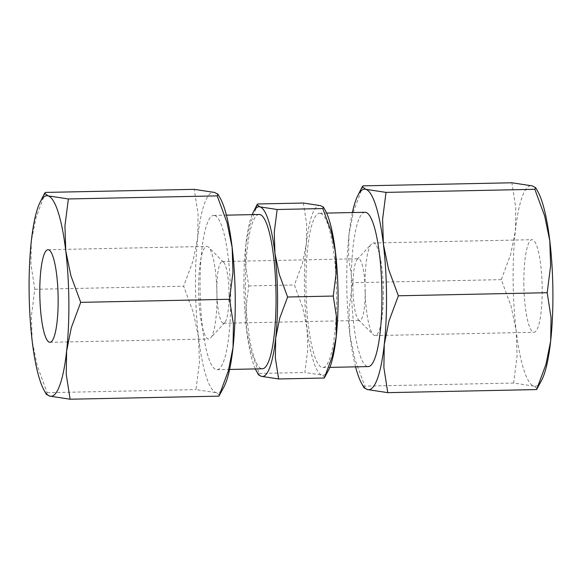 <?xml version="1.0" encoding="UTF-8"?>
<svg xmlns="http://www.w3.org/2000/svg" width="582" height="582" viewBox="0 0 582 582"><rect width="100%" height="100%" fill="white"/><g stroke="black" fill="none" stroke-linecap="round" stroke-linejoin="round"><path stroke-width="0.44" stroke-dasharray="2.91 2.18" d="M320.58 213.347A77.166 15.227 88.8 0 1 336.52 292.397A77.166 15.227 88.8 0 1 322.85 367.526A77.166 15.227 88.8 0 1 321.926 367.402A77.166 15.227 88.8 0 1 305.987 288.352A77.166 15.227 88.8 0 1 319.656 213.223A77.166 15.227 88.8 0 1 320.58 213.347M365.038 212.285A77.166 15.227 -91.2 0 0 351.368 287.413A77.166 15.227 -91.2 0 0 367.307 366.464A77.166 15.227 -91.2 0 0 368.231 366.587M214.693 215.536A77.166 15.227 88.8 0 1 230.632 294.587A77.166 15.227 88.8 0 1 216.962 369.716A77.166 15.227 88.8 0 1 216.038 369.592A77.166 15.227 88.8 0 1 200.106 290.542A77.166 15.227 88.8 0 1 213.769 215.413A77.166 15.227 88.8 0 1 214.693 215.536M259.15 214.474A77.166 15.227 -91.2 0 0 245.48 289.603A77.166 15.227 -91.2 0 0 261.42 368.653A77.166 15.227 -91.2 0 0 262.344 368.777M328.735 369.796A84.885 16.747 88.8 0 1 321.992 375.106A84.885 16.747 88.8 0 1 307.056 328.59L302.713 307.558L294.397 284.998L302.334 263.646L306.314 243.865A84.885 16.747 88.8 0 1 320.515 205.642A84.885 16.747 88.8 0 1 325.447 210.713M324.945 377.318L321.992 375.106L304.852 372.495L307.747 349.702L307.056 328.59A84.885 16.747 88.8 0 1 304.43 285.587A84.885 16.747 88.8 0 1 306.314 243.865L306.656 224.157L303.375 203.038M243.931 286.839A84.885 16.747 88.8 0 1 245.808 245.117L245.473 264.817L248.754 285.944L245.859 308.729L246.55 329.841A84.885 16.747 88.8 0 1 243.931 286.839M224.208 386.426A100.315 19.795 88.8 0 1 216.242 392.697A100.315 19.795 88.8 0 1 198.593 337.735L193.464 312.869L183.636 286.213L193.006 260.976L197.72 237.594A100.315 19.795 88.8 0 1 214.496 192.431A100.315 19.795 88.8 0 1 220.323 198.418M219.727 395.316L216.242 392.697L195.981 389.613L199.408 362.681L198.593 337.735A100.315 19.795 88.8 0 1 195.487 286.904A100.315 19.795 88.8 0 1 197.72 237.594L198.113 214.307L194.235 189.346M45.411 192.424L36.033 217.661L31.326 241.043L30.926 264.33L34.804 289.29L31.377 316.222L32.199 341.176L37.328 366.034L47.157 392.69L46.371 394.363M352.394 212.546A100.315 19.795 -91.2 0 0 348.982 234.466L348.582 257.753L352.459 282.721L349.033 309.653L349.855 334.599A100.315 19.795 -91.2 0 0 355.58 366.842M363.066 185.854L353.689 211.091L348.982 234.466A100.315 19.795 -91.2 0 0 346.756 283.776A100.315 19.795 -91.2 0 0 349.855 334.599L354.984 359.465L364.812 386.121L364.026 387.794M537.979 191.849A100.315 19.795 -91.2 0 0 532.152 185.862A100.315 19.795 -91.2 0 0 515.368 231.025A100.315 19.795 -91.2 0 0 513.142 280.335A100.315 19.795 -91.2 0 0 516.241 331.158L511.112 306.299L501.284 279.644L510.661 254.399L515.368 231.025L515.768 207.738L511.891 182.777M383.371 291.888A46.298 9.137 88.8 0 1 375.15 335.567A46.298 9.137 88.8 0 1 373.295 334.657A46.298 9.137 88.8 0 1 365.023 286.664A46.298 9.137 88.8 0 1 371.418 243.974A46.298 9.137 88.8 0 1 373.237 242.992A46.298 9.137 88.8 0 1 383.371 291.888M523.851 283.383A46.298 9.137 -91.2 0 0 533.978 332.286A46.298 9.137 -91.2 0 0 542.198 288.607A46.298 9.137 -91.2 0 0 532.064 239.704A46.298 9.137 -91.2 0 0 523.851 283.383M365.183 291.335A30.868 6.089 88.8 0 1 359.705 320.449A30.868 6.089 88.8 0 1 358.468 319.845A30.868 6.089 88.8 0 1 352.954 287.85A30.868 6.089 88.8 0 1 357.217 259.39A30.868 6.089 88.8 0 1 358.432 258.735A30.868 6.089 88.8 0 1 365.183 291.335M229.046 294.15A30.868 6.089 88.8 0 1 224.783 322.61A30.868 6.089 88.8 0 1 223.568 323.265A30.868 6.089 88.8 0 1 216.817 290.665A30.868 6.089 88.8 0 1 222.295 261.551A30.868 6.089 88.8 0 1 223.532 262.155A30.868 6.089 88.8 0 1 229.046 294.15M216.977 295.336A46.298 9.137 88.8 0 1 210.582 338.026A46.298 9.137 88.8 0 1 208.763 339.008A46.298 9.137 88.8 0 1 198.629 290.112A46.298 9.137 88.8 0 1 206.85 246.433A46.298 9.137 88.8 0 1 208.705 247.343A46.298 9.137 88.8 0 1 216.977 295.336M537.382 388.74L533.898 386.128A100.315 19.795 -91.2 0 0 541.864 379.85M533.898 386.128L513.637 383.043L517.063 356.111L516.241 331.158A100.315 19.795 -91.2 0 0 533.898 386.128M501.284 279.644L352.459 282.721M513.637 383.043L364.812 386.121M47.157 392.69L195.981 389.613M34.804 289.29L183.636 286.213M255.367 368.915A84.885 16.747 88.8 0 1 246.55 329.841L250.893 350.881L259.208 373.433L258.539 374.852M257.724 203.976L249.794 225.336L245.808 245.117A84.885 16.747 88.8 0 1 252.173 214.62M259.208 373.433L304.852 372.495M248.754 285.944L294.397 284.998M322.85 367.526L329.827 367.38M216.962 369.716L229.606 369.454M375.15 335.567L533.978 332.286M358.468 319.845L373.295 334.657M223.568 323.265L359.705 320.449M224.783 322.61L210.582 338.026M49.936 342.296L208.763 339.008M48.022 249.714L206.85 246.433M223.532 262.155L208.705 247.343M222.295 261.551L358.432 258.735M357.217 259.39L371.418 243.974M373.237 242.992L532.064 239.704M213.769 215.413L226.42 215.158M319.656 213.223L326.633 213.085"/><path stroke-width="0.87" d="M329.827 367.38L368.231 366.587A77.166 15.227 -91.2 0 0 381.894 291.458A77.166 15.227 -91.2 0 0 365.962 212.408A77.166 15.227 -91.2 0 0 365.038 212.285L326.633 213.085M229.606 369.454L262.344 368.777A77.166 15.227 -91.2 0 0 276.014 293.648A77.166 15.227 -91.2 0 0 260.074 214.598A77.166 15.227 -91.2 0 0 259.15 214.474L226.42 215.158M335.45 252.159A84.885 16.747 88.8 0 1 338.069 295.161A84.885 16.747 88.8 0 1 336.192 336.883A84.885 16.747 88.8 0 1 328.735 369.796L324.276 378.024L332.206 356.664L336.192 336.883L336.527 317.183L333.246 296.056L336.141 273.271L335.45 252.159A84.885 16.747 88.8 0 0 325.447 210.713L323.461 207.148L322.792 208.567L331.107 231.119L335.45 252.159M256.553 371.287L258.539 374.852L261.485 376.358L278.625 378.962L275.344 357.843L275.686 338.135L279.666 318.354L287.603 297.002L279.287 274.442L274.944 253.41A84.885 16.747 88.8 0 1 277.57 296.413A84.885 16.747 88.8 0 1 275.686 338.135A84.885 16.747 88.8 0 1 261.485 376.358A84.885 16.747 88.8 0 1 256.553 371.287A84.885 16.747 88.8 0 1 255.367 368.915M232.145 247.401A100.315 19.795 88.8 0 1 235.244 298.224A100.315 19.795 88.8 0 1 233.018 347.534A100.315 19.795 88.8 0 1 224.208 386.426L218.934 396.146L228.311 370.909L233.018 347.534L233.418 324.247L229.541 299.279L232.967 272.347L232.145 247.401A100.315 19.795 88.8 0 0 220.323 198.418L217.974 194.206L217.188 195.879L227.016 222.535L232.145 247.401M29.1 290.345A100.315 19.795 88.8 0 1 31.326 241.043A100.315 19.795 88.8 0 1 40.136 202.15A100.315 19.795 88.8 0 1 48.102 195.872A100.315 19.795 88.8 0 1 65.759 250.842A100.315 19.795 88.8 0 1 68.858 301.665A100.315 19.795 88.8 0 1 66.632 350.975A100.315 19.795 88.8 0 1 49.848 396.138A100.315 19.795 88.8 0 1 44.021 390.151A100.315 19.795 88.8 0 1 32.199 341.176A100.315 19.795 88.8 0 1 29.1 290.345M44.021 390.151L46.371 394.363L49.848 396.138L70.109 399.223L66.232 374.262L66.632 350.975L71.339 327.601L80.716 302.356L70.888 275.701L65.759 250.842L64.937 225.889L68.363 198.957L48.102 195.872L44.618 193.26L45.411 192.424L194.235 189.346L214.496 192.431L217.974 194.206M355.58 366.842A100.315 19.795 -91.2 0 0 361.677 383.582A100.315 19.795 -91.2 0 0 367.504 389.569A100.315 19.795 -91.2 0 0 384.28 344.406A100.315 19.795 -91.2 0 0 386.513 295.096A100.315 19.795 -91.2 0 0 383.407 244.265A100.315 19.795 -91.2 0 0 365.758 189.303A100.315 19.795 -91.2 0 0 357.792 195.574A100.315 19.795 -91.2 0 0 352.394 212.546M361.677 383.582L364.026 387.794L367.504 389.569L387.765 392.654L383.887 367.693L384.28 344.406L388.994 321.024L398.364 295.787L388.536 269.131L383.407 244.265L382.592 219.319L386.019 192.387L365.758 189.303L362.273 186.684L363.066 185.854L511.891 182.777L532.152 185.862L535.629 187.637L534.843 189.31L544.672 215.966L549.801 240.824A100.315 19.795 -91.2 0 0 537.979 191.849L535.629 187.637M547.196 292.71L551.074 317.67L550.674 340.957A100.315 19.795 -91.2 0 0 552.9 291.655A100.315 19.795 -91.2 0 0 549.801 240.824L550.623 265.778L547.196 292.71L398.364 295.787M58.149 298.617A46.298 9.137 88.8 0 1 49.936 342.296A46.298 9.137 88.8 0 1 39.802 293.393A46.298 9.137 88.8 0 1 48.022 249.714A46.298 9.137 88.8 0 1 58.149 298.617M550.674 340.957L545.967 364.339L536.589 389.576L541.864 379.85A100.315 19.795 -91.2 0 0 550.674 340.957M534.843 189.31L386.019 192.387M536.589 389.576L387.765 392.654M70.109 399.223L218.934 396.146M80.716 302.356L229.541 299.279M68.363 198.957L217.188 195.879M252.173 214.62A84.885 16.747 88.8 0 1 253.265 212.204A84.885 16.747 88.8 0 1 260.008 206.894A84.885 16.747 88.8 0 1 274.944 253.41L274.253 232.298L277.148 209.505L260.008 206.894L257.055 204.682L257.724 203.976L303.375 203.038L320.515 205.642L323.461 207.148M278.625 378.962L324.276 378.024M287.603 297.002L333.246 296.056M277.148 209.505L322.792 208.567M357.792 195.574L362.273 186.684M40.136 202.15L44.618 193.26M253.265 212.204L257.055 204.682"/></g></svg>
